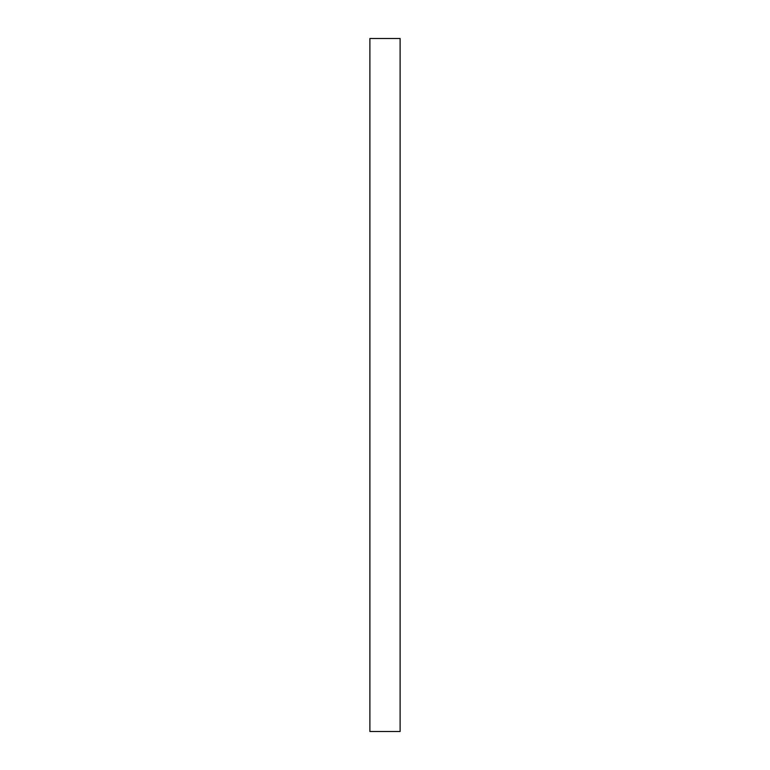 <?xml version="1.0" encoding="UTF-8"?>
<svg xmlns="http://www.w3.org/2000/svg" width="770" height="770" viewBox="0 0 770 770"><rect width="100%" height="100%" fill="white"/><g stroke="black" fill="none" stroke-linecap="round" stroke-linejoin="round"><path stroke-width="1.16" d="M400.111 38.5L369.889 38.5L369.889 731.5L400.111 731.5L400.111 38.5"/></g></svg>

